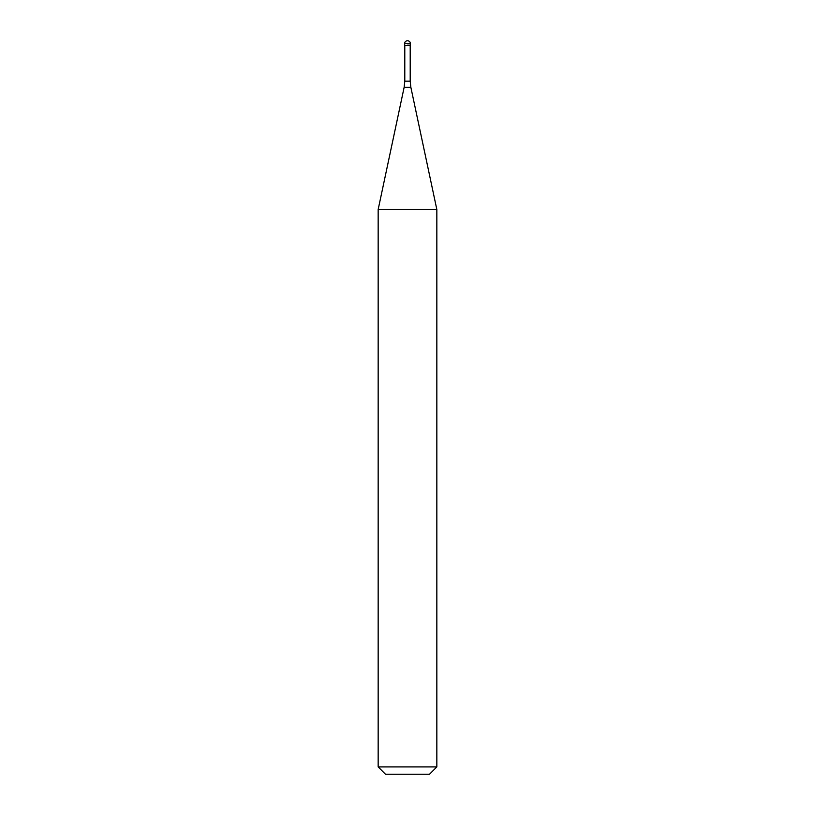 <?xml version="1.0" encoding="UTF-8"?>
<svg xmlns="http://www.w3.org/2000/svg" width="815" height="815" viewBox="0 0 815 815"><rect width="100%" height="100%" fill="white"/><g stroke="black" fill="none" stroke-linecap="round" stroke-linejoin="round"><path stroke-width="1.22" d="M407.5 45.151L410.434 45.151L407.5 45.151M410.21 81.174L410.852 87.276L404.148 87.276L404.79 81.174L410.21 81.174L410.21 45.375L404.79 45.375L404.566 43.684L404.566 45.151M410.852 87.276L436.84 209.526L378.16 209.526L404.148 87.276M436.84 766.915L429.505 774.25L385.495 774.25L378.16 766.915L436.84 766.915L436.84 209.526M407.5 40.75A2.934 2.934 0 0 0 404.566 43.684L410.434 43.684A2.934 2.934 0 0 0 407.5 40.75A2.934 2.934 0 0 0 404.566 43.684M410.21 45.375L410.434 43.684M404.79 81.174L404.79 45.375M378.16 766.915L378.16 209.526"/></g></svg>
